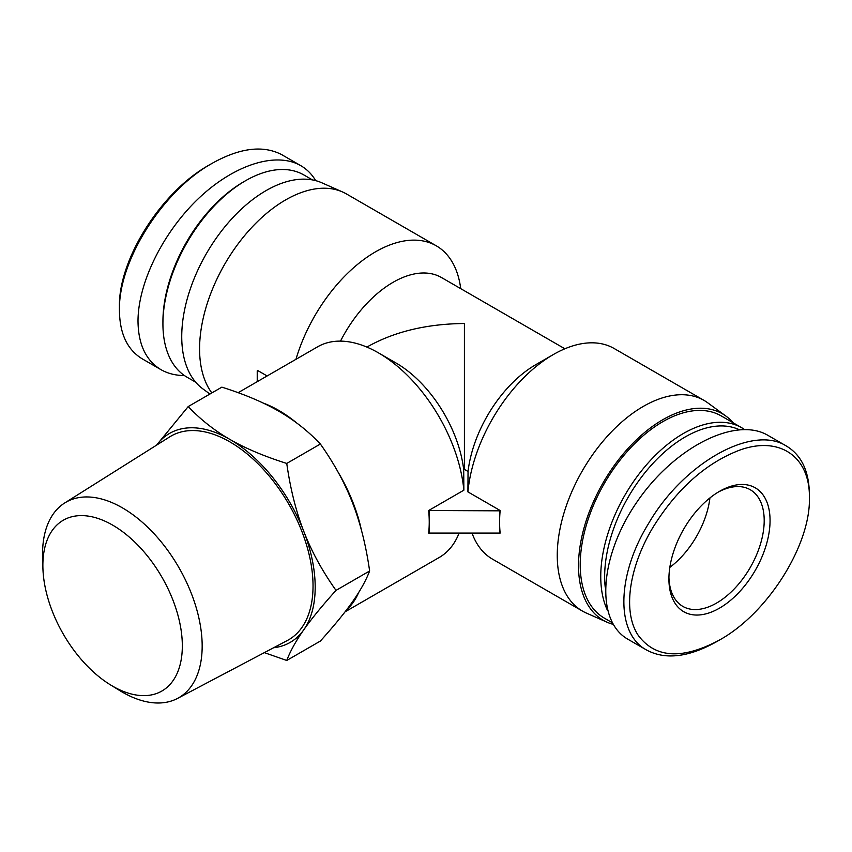 <?xml version="1.0" encoding="UTF-8"?>
<svg xmlns="http://www.w3.org/2000/svg" width="852" height="852" viewBox="0 0 852 852"><rect width="100%" height="100%" fill="white"/><g stroke="black" fill="none" stroke-linecap="round" stroke-linejoin="round"><path stroke-width="1.28" d="M110.345 684.795L119.791 690.599A112.869 65.167 -120 0 0 177.535 698.416A112.869 65.167 -120 0 0 202.169 646.05A112.869 65.167 -120 0 0 152.093 531.616A112.869 65.167 -120 0 0 64.699 502.978A112.869 65.167 -120 0 0 42.6 556.899L42.909 567.975A98.608 56.935 60 0 1 111.474 524.459A98.608 56.935 60 0 1 182.328 645.869A98.608 56.935 60 0 1 110.345 684.795A98.608 56.935 60 0 1 42.909 567.975M177.535 698.416L287.369 640.491A117.619 67.904 -120 0 0 313.035 585.92A117.619 67.904 -120 0 0 260.85 466.672A117.619 67.904 -120 0 0 169.782 436.831L64.699 502.978M273.609 647.744A120.654 69.662 -120 0 0 303.759 629.82A120.654 69.662 -120 0 0 303.759 531.307C311.427 551.159 322.173 570.851 336.007 590.383C322.173 605.751 311.427 618.893 303.759 629.82C296.038 640.789 290.362 651.003 286.751 660.46L320.373 641.055C334.208 625.688 344.953 612.545 352.622 601.618C360.343 590.649 366.009 580.436 369.63 570.978C366.009 545.536 360.343 522.915 352.622 503.095C344.953 483.254 334.208 463.563 320.373 444.02C308.03 430.995 294.153 420.047 278.732 411.186C263.375 402.282 244.417 394.274 221.861 387.149L188.228 406.553C200.571 419.578 214.459 430.526 229.87 439.398A120.654 69.662 -120 0 0 156.619 445.106L188.228 406.553M286.751 660.46L264.354 652.632M229.87 439.398C245.238 448.29 264.195 456.31 286.751 463.435C290.362 488.867 296.038 511.498 303.759 531.307A120.654 69.662 -120 0 0 229.87 439.398M369.63 570.978L336.007 590.383M320.373 444.02L286.751 463.435M709.929 497.93A67.372 38.904 -60 0 1 669.821 567.389A67.372 38.904 120 0 0 709.929 497.93M429.238 510.827L429.238 522.116A121.623 70.215 -120 0 0 428.673 510.508L499.602 510.827L499.602 522.116A121.623 70.215 120 0 0 500.156 533.075L428.673 533.075A121.623 70.215 -120 0 0 429.238 522.116L429.238 533.395M428.673 510.508L463.861 490.188L463.712 469.793L464.415 469.388L468.046 471.486L467.908 491.881L500.156 510.508A121.623 70.215 120 0 0 499.602 522.116L499.602 533.395M257.229 381.675L257.229 370.897L257.794 370.577L267.123 375.966M499.602 510.827L500.156 510.508M613.131 624.346A119.205 68.82 -60 0 1 607.007 622.194L586.325 613.046A121.623 70.215 -60 0 1 582.448 611.076A121.623 70.215 -60 0 1 582.448 470.634A121.623 70.215 -60 0 1 704.072 400.419A121.623 70.215 -60 0 1 707.714 402.794L725.979 416.127A119.205 68.82 -60 0 1 733.146 422.794M467.908 491.881A121.623 70.215 -60 0 1 553.353 354.538A121.623 70.215 -60 0 1 614.164 348.511L704.072 400.419M582.448 611.076L492.541 559.168A121.623 70.215 -60 0 1 472.136 533.395M468.046 471.486A96.745 55.859 -60 0 1 535.759 364.688L553.353 354.538M340.502 341.12A96.745 55.859 -60 0 1 441.453 277.518L564.865 348.777M366.892 347.083L367.67 346.636C394.636 331.566 426.884 323.856 464.415 323.504L464.415 469.388M345.039 611.853L439.227 557.474A121.623 70.215 -120 0 0 458.983 533.395M463.712 469.793A96.745 55.859 -120 0 0 396.01 362.995L378.416 352.845A121.623 70.215 -120 0 0 317.604 346.817L238.155 392.687M463.861 490.188A121.623 70.215 -120 0 0 378.416 352.845M346.466 610A121.623 70.215 -120 0 0 358.639 592.566M361.44 530.2A121.623 70.215 -120 0 0 337.733 471.518M296.965 423.178A121.623 70.215 -120 0 0 263.151 403.039M607.007 622.194A119.205 68.82 -60 0 1 603.205 482.626A119.205 68.82 -60 0 1 725.979 416.127M295.942 359.331A121.623 70.215 -60 0 1 436.299 245.823A121.623 70.215 -60 0 1 460.708 288.647M211.839 392.921A121.623 70.215 -60 0 1 230.572 254.663A121.623 70.215 -60 0 1 342.504 191.945A121.623 70.215 -60 0 1 346.391 193.915L436.299 245.823M209.933 394.029L202.851 388.863A119.205 68.82 -60 0 1 206.429 253.545A119.205 68.82 -60 0 1 321.832 182.797L342.504 191.945M315.698 180.645C311.885 174.213 306.901 169.218 300.756 165.65C275.867 151.251 233.64 164.905 198.218 198.793C162.785 232.649 137.981 283.088 138.003 321.247C138.301 344.4 145.948 360.534 160.932 369.64L142.369 358.916C127.342 349.842 119.706 333.707 119.44 310.533L119.44 310.501C118.194 261.149 162.7 190.571 212.35 163.211C240.189 147.694 263.47 144.925 282.193 154.904L283.365 155.607M212.35 163.211L209.422 164.905C161.049 191.604 118.162 259.945 119.44 307.114L119.44 307.146M160.932 369.64C167.716 373.517 175.555 375.498 184.447 375.562M245.504 180.752L243.555 181.881A114.019 65.828 120 0 0 162.924 321.523L162.924 323.781A116.788 67.425 -60 0 1 245.504 180.752A116.788 67.425 -60 0 1 303.898 174.969L312.471 179.921M195.694 382.197L187.11 377.244A116.788 67.425 -60 0 1 162.924 323.781M809.4 497.866L809.4 494.479C809.134 471.284 801.487 455.149 786.46 446.075C752.667 424.115 683.528 462.998 648.489 523.639C616.433 575.579 615.538 633.664 646.657 650.055C665.38 660.076 688.682 657.297 716.564 641.716L719.493 640.022C682.58 659.789 655.55 658.308 638.404 635.581C622.461 612.364 628.627 567.379 653.431 526.642C677.329 488.494 706.052 463.009 739.579 450.165C779.708 435.521 810.145 456.736 809.4 497.845L809.4 497.866C810.678 544.982 767.822 613.355 719.493 640.022M770.059 520.561A71.525 41.29 120 0 0 719.482 491.359A71.525 41.29 120 0 0 668.916 578.955A71.525 41.29 120 0 0 719.482 608.158A71.525 41.29 120 0 0 770.059 520.561M646.636 650.055L628.073 639.341C595.111 620.884 599.244 556.526 636.891 502.084C674.06 447.375 735.489 416.074 767.897 435.351L786.471 446.075M718.002 492.243A67.372 38.904 -60 0 1 750.239 489.719A67.372 38.904 -60 0 1 764.201 520.561A67.372 38.904 -60 0 1 734.786 588.359A67.372 38.904 -60 0 1 682.867 606.411A67.372 38.904 -60 0 1 668.937 577.23M605.218 587.198A114.019 65.828 -60 0 1 648.138 468.824A114.019 65.828 -60 0 1 739.121 429.632M744.392 429.429A116.788 67.425 120 0 0 741.719 427.747A116.788 67.425 120 0 0 637.03 476.662A116.788 67.425 120 0 0 607.433 610.277M612.183 622.663L604.409 618.169A116.788 67.425 -60 0 1 604.409 483.318A116.788 67.425 -60 0 1 721.197 415.893L741.719 427.747M119.44 310.501L119.44 307.114M300.767 165.65L282.193 154.936"/></g></svg>
